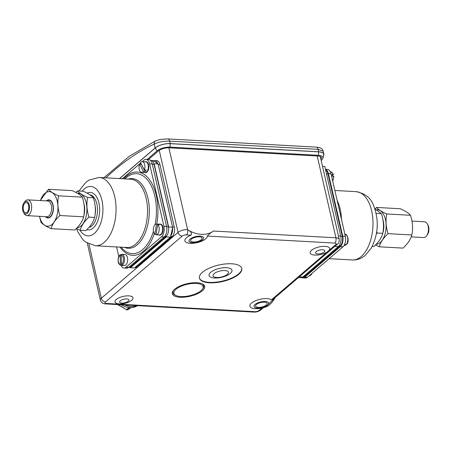 <?xml version="1.0" encoding="UTF-8"?>
<svg xmlns="http://www.w3.org/2000/svg" width="451" height="451" viewBox="0 0 451 451"><rect width="100%" height="100%" fill="white"/><g stroke="black" fill="none" stroke-linecap="round" stroke-linejoin="round"><path stroke-width="0.68" d="M95.003 215.262A12.893 7.064 -86.8 0 0 95.11 205.797M87.144 193.169A18.779 10.288 93.2 0 1 99.665 210.155A18.779 10.288 93.2 0 1 86.823 229.638M144.343 169.864L146.056 169.959A5.373 2.943 93.2 0 1 145.149 171.538L143.435 171.442L139.601 164.091A5.373 2.943 -86.8 0 0 139.269 169.486A5.373 2.943 -86.8 0 0 141.676 172.344L145.104 172.53A5.373 2.943 93.2 0 0 148.029 169.272A5.373 2.943 93.2 0 0 147.612 163.335A5.373 2.943 93.2 0 0 145.701 161.802L142.268 161.616A5.373 2.943 -86.8 0 0 140.509 162.512L144.343 169.864A5.373 2.943 -86.8 0 0 144.185 163.149A5.373 2.943 -86.8 0 0 142.268 161.616L143.954 160.178A7.898 4.33 93.2 0 1 146.011 159.383A7.898 4.33 93.2 0 1 149.602 163.814L163.899 226.233A7.898 4.33 93.2 0 1 161.497 236.786L126.043 267.212A7.898 4.33 93.2 0 1 123.986 268.007A7.898 4.33 93.2 0 1 120.981 265.368M122.328 178.737L140.735 162.941M118.805 256.653L116.578 246.934M159.276 224.186A5.53 3.027 93.2 0 1 160.004 224.068L160.398 224.091A5.53 3.027 93.2 0 1 163.121 229.779A5.53 3.027 93.2 0 1 159.789 235.134L159.395 235.112A5.53 3.027 93.2 0 1 158.684 234.915M144.98 161.762A5.53 3.027 93.2 0 1 145.707 161.644L146.101 161.667A5.53 3.027 93.2 0 1 147.37 162.275A5.53 3.027 93.2 0 1 148.683 168.567A5.53 3.027 93.2 0 1 145.493 172.71L145.098 172.688A5.53 3.027 93.2 0 1 144.388 172.491M121.86 254.347A5.53 3.027 -86.8 0 1 124.515 259.229A5.53 3.027 -86.8 0 1 122.131 265.16L123.185 265.222A5.53 3.027 93.2 0 1 122.227 265.442L124.335 265.56A5.53 3.027 -86.8 0 0 127.678 259.404A5.53 3.027 -86.8 0 0 124.95 254.516L122.835 254.403A5.53 3.027 93.2 0 1 122.92 254.409L121.86 254.347L121.223 255.108L121.449 264.325L122.142 265.436L121.06 265.374C117.097 263.26 118.636 261.963 118.094 259.646C118.28 257.217 119.098 255.542 120.535 254.629L121.37 254.595M146.011 159.383L148.65 159.53A7.898 4.33 93.2 0 1 152.246 163.961L166.543 226.379A7.898 4.33 93.2 0 1 164.136 236.933L128.682 267.358A7.898 4.33 93.2 0 1 126.624 268.153L123.986 268.007M128.659 267.381L128.868 267.392A7.109 3.896 -86.8 0 0 129.567 267.319A55.298 30.302 -86.8 0 0 130.469 267.747L134.426 267.967L170.315 237.164L166.357 236.944A55.298 30.302 -86.8 0 0 166.701 235.715A7.109 3.896 -86.8 0 0 168.505 227.665A55.298 30.302 -86.8 0 0 168.629 226.966L172.586 227.186L158.115 163.995L154.157 163.775L168.629 226.966M154.157 163.775A55.298 30.302 -86.8 0 0 153.808 163.482A7.109 3.896 -86.8 0 0 150.809 160.347L150.386 160.325M166.701 235.715A7.109 3.896 93.2 0 1 166.177 236.251L130.722 266.676A7.109 3.896 93.2 0 1 129.567 267.319M153.808 163.482A7.109 3.896 93.2 0 1 154.045 164.333L168.341 226.757A7.109 3.896 93.2 0 1 168.505 227.665M166.357 236.944L130.469 267.747M148.435 159.519L158.408 150.961A8.056 3.134 -12.9 0 1 169.243 147.804L317.701 156.012A8.056 3.134 -12.9 0 1 321.445 157.715A8.056 3.134 -12.9 0 1 320.915 159.316M147.116 159.445L157.089 150.888A9.64 3.749 -12.9 0 1 170.05 147.116L318.507 155.319A9.64 3.749 -12.9 0 1 322.978 158.121L323.711 155.071A11.061 4.301 167.1 0 0 318.586 151.857L170.128 143.655A11.061 4.301 167.1 0 0 155.251 147.984L119.594 178.585M322.978 158.121A9.64 3.749 -12.9 0 1 321.642 159.981L321.163 160.393M119.464 178.579L155.116 147.979A11.219 4.363 -12.9 0 1 170.207 143.587L318.665 151.79A11.219 4.363 -12.9 0 1 323.88 154.197A11.219 4.363 -12.9 0 1 323.525 155.849M155.116 147.979L154.236 144.128C158.391 142.026 163.533 141.028 169.649 141.135L318.107 149.343L323.181 151.164C322.177 148.486 321.383 147.748 316.309 147.127A3.952 2.165 -86.8 0 1 318.107 149.343L318.665 151.79M105.968 177.835A375.232 205.605 93.2 0 1 154.236 144.128A3.952 3.174 -114.8 0 1 155.877 140.729A3.952 3.174 -114.8 0 1 155.978 140.684M345.725 244.538L345.218 245.293L344.203 245.237M345.443 245.259L345.218 245.293A5.53 3.027 93.2 0 1 344.446 245.429L345.443 245.259M344.22 245.214A5.53 3.027 -86.8 0 0 345.15 244.504L346.205 244.566L346.723 243.861M187.661 229.824L187.278 229.598L187.661 229.83C190.953 231.504 192.098 233.28 191.1 235.146A11.5 4.476 -12.9 0 0 186.46 237.762A11.5 4.476 -12.9 0 0 193.113 243.275A11.5 4.476 -12.9 0 0 207.325 236.042C208.982 234.154 211.051 232.485 213.537 231.042A29.935 22.167 -130.6 0 1 187.661 229.824L168.871 147.793M322.533 166.368L324.81 166.492L340.73 236.008A7.898 4.33 -86.8 0 1 338.329 246.556L302.875 276.987A7.898 4.33 -86.8 0 1 300.817 277.782L298.393 277.647M214.174 273.627A7.898 3.072 -12.9 0 1 227.558 271.181A7.898 3.072 -12.9 0 1 220.584 277.168A7.898 3.072 -12.9 0 1 214.174 273.627M210.696 272.314A11.754 4.572 167.1 0 0 220.229 277.585A11.754 4.572 167.1 0 0 230.613 268.672A11.754 4.572 167.1 0 0 210.696 272.314M238.754 274.287A21.721 8.451 -12.9 0 1 215.77 282.63A21.721 8.451 -12.9 0 1 199.432 278.132A21.721 8.451 -12.9 0 1 202.465 272.28A21.721 8.451 -12.9 0 1 225.449 263.942A21.721 8.451 -12.9 0 1 241.787 268.435A21.721 8.451 -12.9 0 1 238.754 274.287M199.393 277.917A21.721 8.451 167.1 0 0 222.399 281.097A21.721 8.451 167.1 0 0 241.73 268.221M120.316 300.806A4.741 1.843 167.1 0 0 124.16 302.931A4.741 1.843 167.1 0 0 128.349 299.34A4.741 1.843 167.1 0 0 120.316 300.806M116.33 299.464A9.2 3.58 -12.9 0 1 131.923 296.617A9.2 3.58 -12.9 0 1 123.794 303.591A9.2 3.58 -12.9 0 1 116.33 299.464M327.105 252.041A9.99 3.89 -12.9 0 1 311.049 254.105A9.99 3.89 -12.9 0 1 319.522 246.838A9.99 3.89 -12.9 0 1 329.117 250.316L271.423 299.83A11.5 4.476 -12.9 0 0 257.825 299.892A11.5 4.476 -12.9 0 0 250.017 306.595A11.5 4.476 -12.9 0 0 261.839 308.056C263.728 307.672 263.965 307.492 262.555 307.52M323.592 252.487A4.741 1.843 -12.9 0 1 317.391 253.907A4.741 1.843 -12.9 0 1 316.23 251.647A4.741 1.843 -12.9 0 1 322.984 249.82A4.741 1.843 -12.9 0 1 323.592 252.487M267.618 305.118A7.504 2.92 167.1 0 0 263.824 301.488A7.504 2.92 167.1 0 0 254.076 305.767A7.504 2.92 167.1 0 0 261.839 307.655A7.504 2.92 167.1 0 0 267.618 305.118M256.399 304.498A5.925 2.306 -12.9 0 1 262.612 302.232A5.925 2.306 -12.9 0 1 267.116 303.405A5.925 2.306 -12.9 0 1 261.868 307.018A5.925 2.306 -12.9 0 1 255.565 306.049A5.925 2.306 -12.9 0 1 256.399 304.498M190.063 239.081A7.504 2.92 167.1 0 0 196.151 242.441A7.504 2.92 167.1 0 0 202.775 236.752A7.504 2.92 167.1 0 0 190.063 239.081M191.382 239.154A5.925 2.306 -12.9 0 1 197.589 236.882A5.925 2.306 -12.9 0 1 202.093 238.055A5.925 2.306 -12.9 0 1 196.845 241.674A5.925 2.306 -12.9 0 1 190.542 240.699A5.925 2.306 -12.9 0 1 191.382 239.154M175.975 289.294A15.007 5.84 167.1 0 0 175.8 295.428A15.007 5.84 167.1 0 0 189.815 295.676A15.007 5.84 167.1 0 0 202.319 289.35A15.007 5.84 167.1 0 0 194.866 283.38A15.007 5.84 167.1 0 0 175.975 289.294M202.116 283.764A15.802 6.151 -12.9 0 1 202.888 288.612L202.319 289.35M175.8 295.428L174.965 295.005A15.802 6.151 -12.9 0 1 173.55 290.309M174.655 289.221A16.591 6.455 -12.9 0 1 202.555 283.972A16.591 6.455 -12.9 0 1 189.95 296.279A16.591 6.455 -12.9 0 1 173.246 290.686A16.591 6.455 -12.9 0 1 174.655 289.221M207.325 236.042L334.738 243.083A3.163 1.229 -12.9 0 1 335.764 244.611A3.952 2.926 -130.6 0 0 337.523 244.064L273.368 299.126L271.423 299.83M275.054 297.683A29.862 16.36 93.2 0 1 265.763 306.934L265.763 306.934A31.598 31.598 0 0 1 263.221 307.734M124.577 304.938A19.748 14.624 49.4 0 0 136.811 305.615M137.487 305.654A19.748 14.624 -130.6 0 1 130.074 307.593L127.481 309.809A19.748 14.624 -130.6 0 1 126.894 309.775A0.789 0.428 94.3 0 1 126.686 309.854A0.789 0.428 94.3 0 1 126.477 309.719M117.57 304.555L126.556 309.662A0.789 0.586 -130.6 0 0 126.894 309.775L129.476 307.559A19.748 14.624 -130.6 0 1 120.975 304.741M131.027 307.599L127.796 309.73A0.789 0.53 56.6 0 1 127.757 309.758L127.757 309.758A0.789 0.53 56.6 0 1 127.486 309.814A0.789 0.44 -87.9 0 1 127.295 309.888A0.789 0.789 0 0 0 127.757 309.758L131.032 307.599M121.088 265.38L120.411 264.545L120.18 255.328L120.823 254.567M151.457 160.483L152.771 160.556A55.298 30.302 93.2 0 1 153.47 160.889A7.109 3.896 93.2 0 1 154.766 160.567L156.745 160.674A7.109 3.896 93.2 0 1 159.981 164.66L174.278 227.084A7.109 3.896 93.2 0 1 172.113 236.578L136.664 267.009A7.109 3.896 93.2 0 1 134.81 267.719L134.719 267.714M153.47 160.889A55.298 30.302 93.2 0 1 157.765 163.702A55.298 30.302 93.2 0 1 158.115 163.995M172.586 227.186A55.298 30.302 93.2 0 1 172.468 227.885A55.298 30.302 93.2 0 1 170.658 235.935A55.298 30.302 93.2 0 1 170.315 237.164M154.766 160.567A7.109 3.896 93.2 0 1 157.765 163.702M172.468 227.885A7.109 3.896 93.2 0 1 170.658 235.935M145.707 161.644A5.53 3.027 93.2 0 1 146.975 162.253A5.53 3.027 93.2 0 1 148.289 168.544A5.53 3.027 93.2 0 1 145.098 172.688M141.676 172.344A5.373 2.943 -86.8 0 0 143.435 171.442M139.601 164.091L141.315 164.187A5.373 2.943 93.2 0 1 141.343 164.113M141.315 164.187L145.149 171.538M160.004 224.068A5.53 3.027 93.2 0 1 162.726 229.756A5.53 3.027 93.2 0 1 159.395 235.112M156.046 234.311L154.811 234.238L156.565 224.034L159.998 224.226A5.373 2.943 93.2 0 1 162.636 229.751A5.373 2.943 93.2 0 1 159.4 234.954L155.973 234.762A5.373 2.943 -86.8 0 0 155.973 234.762A5.373 2.943 -86.8 0 0 159.085 230.664A5.373 2.943 -86.8 0 0 157.726 224.559L155.967 234.762L157.687 234.858M158.205 224.587L158.284 224.13L156.565 224.034A5.373 2.943 -86.8 0 0 153.453 228.133A5.373 2.943 -86.8 0 0 154.811 234.238M158.284 224.13A5.373 2.943 93.2 0 1 159.44 224.654L157.726 224.559M301.815 277.624A7.898 4.33 -86.8 0 0 302.796 277.889A7.898 4.33 -86.8 0 0 304.853 277.094L340.308 246.669A7.898 4.33 -86.8 0 0 342.709 236.115L328.413 173.697A7.898 4.33 -86.8 0 0 325.475 169.39M325.684 170.303A7.109 3.896 93.2 0 1 328.012 174.041L342.309 236.459A7.109 3.896 93.2 0 1 340.144 245.958L304.69 276.384A7.109 3.896 93.2 0 1 302.835 277.1L302.739 277.094M302.796 277.889L305.434 278.036A7.898 4.33 -86.8 0 0 307.492 277.241L342.946 246.815A7.898 4.33 -86.8 0 0 345.348 236.262L331.051 173.838A7.898 4.33 -86.8 0 0 327.46 169.413L325.453 169.3M376.715 231.78L377.092 233.043L382.764 233.359C384.066 226.892 383.621 220.336 381.428 213.678L374.933 208.92M376.151 213.385L381.428 213.678M377.092 233.043L376.405 233.703M372.199 246.409L373.947 246.505C378.631 242.221 381.574 237.835 382.764 233.359M382.826 233.015A13.164 7.21 -86.8 0 0 382.938 219.846M375.046 208.982L376.619 207.443C378.254 209.523 381.642 211.699 386.772 213.971C385.47 220.438 385.915 226.994 388.108 233.652L411.836 234.965C410.641 239.442 407.704 243.828 403.019 248.112L379.291 246.798L375.52 244.966M388.108 233.652C383.423 237.936 380.486 242.322 379.291 246.798M411.836 234.965C413.139 228.499 412.693 221.943 410.5 215.285C408.86 213.205 405.477 211.029 400.341 208.751L376.619 207.443M410.5 215.285L386.772 213.971M376.134 244.329A17.301 9.482 -86.8 0 0 385.024 234.069A17.301 9.482 -86.8 0 0 384.224 215.713A17.301 9.482 -86.8 0 0 376.551 209.816M426.629 235.788L427.447 234.638A6.32 3.461 -86.8 0 0 427.976 225.105L427.289 223.871A7.898 4.33 93.2 0 1 426.629 235.788A7.898 4.33 93.2 0 1 425.158 237.187A7.898 4.33 93.2 0 1 423.692 237.559L411.188 236.871M411.949 221.086L424.566 221.785A7.898 4.33 93.2 0 1 427.289 223.871M332.68 180.952A5.53 3.027 93.2 0 0 333.458 176.262L333.701 176.606L332.404 176.2A5.53 3.027 -86.8 0 0 332.071 174.452L333.368 174.858L332.336 175.625M330.414 171.949L330.758 171.966A5.53 3.027 93.2 0 1 333.126 174.514L333.368 174.858M39.57 216.333A17.301 9.482 -86.8 0 0 53.652 222.659A17.301 9.482 -86.8 0 0 55.135 195.824A17.301 9.482 -86.8 0 0 40.443 200.56M46.414 200.887A9.082 4.978 93.2 0 1 48.933 199.838A9.082 4.978 93.2 0 1 53.026 211.869A9.082 4.978 93.2 0 1 47.93 217.98A9.082 4.978 93.2 0 1 45.54 216.666M58.579 195.835C57.283 202.302 57.728 208.858 59.921 215.516L83.644 216.83C84.946 210.363 84.5 203.807 82.307 197.149C80.667 195.069 77.284 192.893 72.154 190.615L48.426 189.307C50.067 191.387 53.449 193.564 58.579 195.835L82.307 197.149M59.921 215.516C55.231 219.8 52.293 224.186 51.104 228.663L74.827 229.976C79.511 225.692 82.454 221.306 83.644 216.83M51.104 228.663C45.968 226.391 42.586 224.215 40.945 222.134L39.496 216.328M40.252 200.548L48.426 189.307M23.198 207.381A5.136 2.813 -86.8 0 0 25.713 212.799A5.136 2.813 -86.8 0 0 28.808 207.826A5.136 2.813 -86.8 0 0 26.282 202.544A5.136 2.813 -86.8 0 0 23.198 207.381M23.469 212.314L24.157 213.548A7.898 4.33 -86.8 0 0 26.88 215.634L46.853 216.734A7.898 4.33 -86.8 0 0 51.611 209.089A7.898 4.33 -86.8 0 0 47.721 200.96L27.753 199.855A7.898 4.33 -86.8 0 0 24.816 201.631L23.993 202.781A6.32 3.461 93.2 0 1 28.74 203.457A6.32 3.461 93.2 0 1 28.261 212.167A6.32 3.461 93.2 0 1 23.469 212.314A6.32 3.461 93.2 0 1 22.55 207.313A6.32 3.461 93.2 0 1 23.993 202.781M46.002 216.689L46.188 216.846A8.687 4.764 -86.8 0 0 47.953 217.591A8.687 4.764 -86.8 0 0 53.184 209.174A8.687 4.764 -86.8 0 0 48.911 200.233A8.687 4.764 -86.8 0 0 47.079 200.78L46.876 200.915M26.88 215.634A7.898 4.33 -86.8 0 0 31.638 207.984A7.898 4.33 -86.8 0 0 27.753 199.855M77.098 227.71A17.223 9.437 -86.8 0 0 85.853 217.399A17.223 9.437 -86.8 0 0 85.03 199.235A17.223 9.437 -86.8 0 0 77.538 193.344M83.863 203.587A13.164 7.21 93.2 0 1 83.756 216.192M75.926 192.447L77.499 190.914C79.134 192.994 82.522 195.17 87.652 197.442C86.35 203.908 86.795 210.465 88.988 217.123C84.303 221.407 81.366 225.793 80.171 230.269L76.399 228.437M80.171 230.269L85.842 230.585C90.533 226.301 93.47 221.915 94.659 217.438C95.962 210.972 95.516 204.416 93.323 197.758C91.688 195.678 88.3 193.502 83.17 191.224L77.499 190.914M93.323 197.758L87.652 197.442M94.659 217.438L88.988 217.123M89.856 194.77A16.433 9.003 93.2 0 1 94.265 197.826A16.433 9.003 93.2 0 1 97.038 215.206A16.433 9.003 93.2 0 1 88.948 227.411M154.31 233.657A41.712 22.854 93.2 0 1 143.576 251.151A41.712 22.854 93.2 0 1 120.051 247.125M123.828 178.821A41.712 22.854 93.2 0 1 149.625 179.819A41.712 22.854 93.2 0 1 156.762 224.046M152.246 163.961L149.602 163.814M166.543 226.379L163.899 226.233M164.136 236.933L161.497 236.786M128.682 267.358L126.043 267.212M79.246 191.01L80.312 189.104L86.13 182.103L89.01 180.039L99.147 177.457A34.208 18.745 93.2 0 1 115.879 204.433A34.208 18.745 93.2 0 1 104.294 242.322A34.208 18.745 93.2 0 1 95.37 245.761L85.566 242.069L82.781 239.537L77.831 231.887L76.512 228.499M82.155 191.168A24.726 13.547 93.2 0 1 101.464 198.468A24.726 13.547 93.2 0 1 94.422 233.376A24.726 13.547 93.2 0 1 79.934 230.162M99.147 177.457L130.615 179.194A34.208 18.745 93.2 0 1 147.353 206.169A34.208 18.745 93.2 0 1 135.762 244.064A34.208 18.745 93.2 0 1 126.844 247.503L95.37 245.761M128.231 179.064A34.902 19.122 93.2 0 1 148.762 202.741A34.902 19.122 93.2 0 1 137.307 244.763A34.902 19.122 93.2 0 1 124.453 247.368M153.441 231.312A40.032 21.936 93.2 0 1 142.651 249.612A40.032 21.936 93.2 0 1 121.15 247.187M124.927 178.884A40.032 21.936 93.2 0 1 149.202 182.221A40.032 21.936 93.2 0 1 155.116 224.621M129.555 266.614L130.722 266.676M164.846 236.177L166.177 236.251M166.599 226.661L168.341 226.757M152.308 164.237L154.045 164.333M318.507 155.319L318.586 151.857M170.128 143.655L170.05 147.116M155.251 147.984L157.089 150.888M170.207 143.587L169.649 141.135A3.952 2.165 -86.8 0 0 167.851 138.919A3.952 2.165 -86.8 0 0 167.8 138.919M344.919 234.379L345.054 234.39A5.53 3.027 93.2 0 1 347.732 238.438A5.53 3.027 93.2 0 1 346.205 244.566M187.278 229.598A7.109 2.768 167.1 0 0 178.049 232.395L159.254 150.335M261.839 308.056L259.06 310.446A3.163 1.229 -12.9 0 1 254.809 311.68L106.481 303.484A3.163 1.229 -12.9 0 1 105.455 301.956L182.159 236.121A3.952 2.926 -130.6 0 1 178.049 232.395L101.345 298.229A7.109 2.768 167.1 0 0 100.353 300.146L87.319 243.252M105.455 301.956A3.952 2.926 -130.6 0 1 101.345 298.229L88.954 244.126M338.453 235.879L340.73 236.008M334.839 246.364L338.329 246.556M299.391 276.79L302.875 276.987M337.523 244.064C338.639 243.698 339.208 242.119 339.242 239.329A7.109 2.768 167.1 0 0 335.939 237.807L213.537 231.042M334.738 243.083A3.952 2.165 93.2 0 0 335.939 237.807L317.2 155.984M182.159 236.121A3.163 1.229 -12.9 0 1 186.41 234.886L191.1 235.146M335.764 244.611L329.117 250.316M186.41 234.886A3.952 2.165 -86.8 0 0 187.661 229.83M263.395 307.683L260.819 309.893A3.952 2.926 -130.6 0 1 259.06 310.446M106.481 303.484A3.952 2.165 93.2 0 1 105.449 303.884C102.98 303.856 101.278 302.61 100.353 300.146M260.819 309.893C258.801 311.438 256.45 312.165 253.778 312.081A3.952 2.165 -86.8 0 0 254.809 311.68M127.498 309.803A0.789 0.586 -130.6 0 0 127.796 309.73L130.277 307.599M129.048 307.52L126.556 309.662L117.965 304.572M121.223 255.108A4.741 2.599 93.2 0 1 123.422 259.286A4.741 2.599 93.2 0 1 121.449 264.325M120.411 264.545A4.741 2.599 93.2 0 1 118.213 260.374A4.741 2.599 93.2 0 1 120.18 255.328M158.245 164.564L159.981 164.66M172.541 226.988L174.278 227.084M170.506 236.487L172.113 236.578M135.61 266.947L136.664 267.009M339.642 211.344A34.902 19.122 -86.8 0 0 338.464 206.192M341.48 219.366A34.208 18.745 -86.8 0 0 337.117 200.306M329.117 258.682L352.299 259.962A34.208 18.745 -86.8 0 0 372.904 226.842A34.208 18.745 -86.8 0 0 356.076 191.652L334.862 190.48M304.853 277.094L307.492 277.241M328.413 173.697L331.051 173.838M342.709 236.115L345.348 236.262M340.308 246.669L342.946 246.815M326.518 173.956L328.012 174.041M340.809 236.38L342.309 236.459M338.966 245.891L340.144 245.958M303.641 276.328L304.69 276.384M311.545 273.763A5.53 3.027 93.2 0 1 309.098 275.86L311.072 274.924L312.075 273.312M95.274 212.675A13.429 7.357 -86.8 0 0 95.319 208.12M323.88 154.197L323.187 151.164M167.851 138.925L160.573 139.393L155.877 140.729L129.29 156.271L103.899 177.717M167.851 138.919L316.309 147.127M344.102 245.412L344.446 245.429M345.054 234.39C346.853 233.122 350.055 241.189 346.605 244.408M253.778 312.081L105.449 303.884M339.242 239.329L320.283 156.553M275.161 297.587L265.763 306.934M126.342 309.747A0.789 0.789 0 0 0 126.686 309.854L127.295 309.888M352.299 259.962C355.946 260.114 359.329 259.246 362.452 257.369L365.496 255.159L371.263 248.101C378.4 234.193 379.15 219.93 373.513 205.306C370.84 197.944 365.028 193.394 356.076 191.652M330.758 171.966C331.316 171.549 332.224 172.445 333.486 174.655M333.825 176.426L332.776 181.353M50.36 200.317L48.911 200.233M49.401 217.67L47.953 217.591"/></g></svg>
